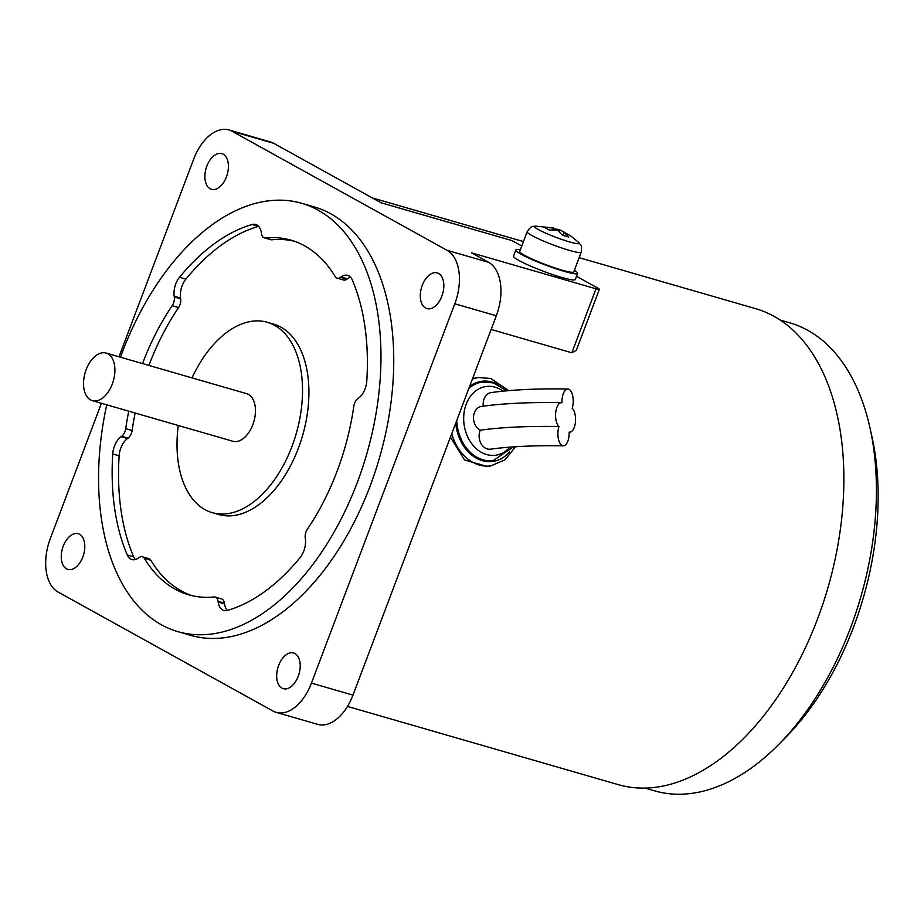 <?xml version="1.0" encoding="UTF-8"?>
<svg xmlns="http://www.w3.org/2000/svg" width="924" height="924" viewBox="0 0 924 924"><rect width="100%" height="100%" fill="white"/><g stroke="black" fill="none" stroke-linecap="round" stroke-linejoin="round"><path stroke-width="1.39" d="M563.305 445.83C534.511 445.345 510.244 446.454 490.517 449.179A12.382 9.644 -97.9 0 1 479.233 434.141A12.382 9.644 -97.9 0 1 480.341 430.18A12.382 9.644 -97.9 0 1 473.596 415.892A12.382 9.644 -97.9 0 1 481.473 406.398C503.719 403.349 530.376 402.102 561.434 402.668A12.382 5.636 -89 0 1 561.965 402.725A12.382 5.636 -89 0 1 562.162 398.429A12.382 5.636 -89 0 1 567.821 389.004A12.382 5.636 -89 0 1 573.019 404.342A12.382 5.636 -89 0 1 572.164 408.293A12.382 5.636 -89 0 1 575.34 422.753A12.382 5.636 -89 0 1 569.681 432.166A12.382 5.636 -89 0 1 569.149 432.109A12.382 5.636 -89 0 1 568.965 436.417A12.382 5.636 -89 0 1 563.305 445.83A12.382 5.636 -89 0 1 558.096 430.492A12.382 5.636 -89 0 1 558.951 426.542A12.382 5.636 -89 0 1 555.774 412.092A12.382 5.636 -89 0 1 561.434 402.668M480.341 430.18A234.569 48.244 7.2 0 1 558.951 426.542M483.321 406.144A12.382 9.644 -97.9 0 1 483.298 402.079A12.382 9.644 -97.9 0 1 491.175 392.573C512.497 389.651 538.045 388.461 567.821 389.004M456.294 421.679A39.628 30.862 82.1 0 0 492.7 460.626A39.628 30.862 82.1 0 0 492.954 460.591M482.062 382.086A39.628 30.862 82.1 0 0 481.808 382.12A39.628 30.862 82.1 0 0 469.08 387.849M451.767 433.668A44.583 34.719 82.1 0 0 479.209 465.015A44.583 34.719 82.1 0 0 490.817 465.892L487.04 466.424L464.46 459.921L450.45 437.133M576.518 276.311L598.047 288.23A8.258 0.889 -159.3 0 1 599.376 289.304L576.299 350.369L571.829 352.783L491.141 329.464M347.482 706.421L618.237 784.638A247.701 146.824 -73.9 0 0 817.544 618.965A247.701 146.824 -73.9 0 0 755.74 308.697L579.14 257.68M472.614 378.493L478.563 377.57A44.583 34.719 82.1 0 0 472.349 379.198M118.988 356.791L193.659 159.205A43.763 25.941 106.1 0 1 228.863 129.926A43.763 25.941 106.1 0 1 232.097 131.277L273.62 143.266L381.127 202.795L512.092 240.633L521.771 245.992M599.376 289.304A8.258 0.889 -159.3 0 1 596.015 288.796L471.425 252.795L488.623 262.312A43.763 25.941 -73.9 0 1 496.303 315.789L352.968 695.114A43.763 25.941 -73.9 0 1 317.764 724.381L276.23 712.381A43.763 25.941 106.1 0 1 272.996 711.041L58.004 591.995A43.763 25.941 106.1 0 1 50.323 538.53L101.421 403.28M434.372 306.814A18.572 11.007 106.1 0 1 426.911 308.604A18.572 11.007 106.1 0 1 420.397 293.566A18.572 11.007 106.1 0 1 429.764 274.705A18.572 11.007 106.1 0 1 437.225 272.915A18.572 11.007 106.1 0 1 443.739 287.953A18.572 11.007 106.1 0 1 434.372 306.814M273.62 143.266A43.763 25.941 -73.9 0 0 270.397 141.926L228.863 129.926M218.953 187.526A18.572 11.007 106.1 0 1 211.492 189.328A18.572 11.007 106.1 0 1 204.978 174.29A18.572 11.007 106.1 0 1 214.345 155.428A18.572 11.007 106.1 0 1 221.806 153.627A18.572 11.007 106.1 0 1 228.32 168.665A18.572 11.007 106.1 0 1 218.953 187.526M75.341 567.602A18.572 11.007 106.1 0 1 67.879 569.403A18.572 11.007 106.1 0 1 61.354 554.365A18.572 11.007 106.1 0 1 70.721 535.504A18.572 11.007 106.1 0 1 78.182 533.702A18.572 11.007 106.1 0 1 84.708 548.74A18.572 11.007 106.1 0 1 75.341 567.602M290.76 686.89A18.572 11.007 106.1 0 1 283.287 688.68A18.572 11.007 106.1 0 1 276.773 673.642A18.572 11.007 106.1 0 1 286.14 654.781A18.572 11.007 106.1 0 1 293.601 652.991A18.572 11.007 106.1 0 1 300.127 668.029A18.572 11.007 106.1 0 1 290.76 686.89M232.097 131.277L447.089 250.323A43.763 25.941 106.1 0 1 454.781 303.788L311.446 683.113A43.763 25.941 106.1 0 1 276.23 712.381M574.382 270.293A33.033 3.569 -159.3 0 1 577.627 273.365L575.306 279.51A33.033 3.569 -159.3 0 1 561.815 277.477A33.033 3.569 -159.3 0 1 529.406 265.569A33.033 3.569 -159.3 0 1 513.513 256.156L515.835 250.011A33.033 3.569 -159.3 0 1 520.304 249.861M577.627 273.365A33.033 3.569 -159.3 0 1 564.137 271.333A33.033 3.569 -159.3 0 1 531.727 259.425A33.033 3.569 -159.3 0 1 515.835 250.011M581.219 252.171L573.769 271.91A28.898 3.119 -159.3 0 1 561.965 270.12A28.898 3.119 -159.3 0 1 533.598 259.713A28.898 3.119 -159.3 0 1 519.704 251.478L527.154 231.739A28.898 3.119 -159.3 0 0 531.831 235.505A28.898 3.119 -159.3 0 0 569.415 250.392A28.898 3.119 -159.3 0 0 581.219 252.171C582.097 243.936 581.011 246.05 578.736 242.481A23.92 2.587 -159.3 0 1 569.461 241.892A23.92 2.587 -159.3 0 1 538.346 229.568A23.92 2.587 -159.3 0 1 535.435 226.126C533.321 227.373 532.605 223.781 527.154 231.739M553.106 228.482L559.701 229.776L564.899 232.571M570.489 235.805L564.056 232.19L568.78 237.087L562.393 235.239L557.669 230.342L548.971 229.926L544.617 227.512L553.314 227.939L535.435 226.126M553.545 228.655L553.072 229.926M559.701 229.776L559.032 231.543M564.056 232.19L562.866 235.331M553.314 227.939L552.564 229.903M645.021 788.091L654.515 790.829A243.578 144.375 -73.9 0 0 778.435 744.744A243.578 144.375 -73.9 0 0 850.507 627.916A243.578 144.375 -73.9 0 0 869.981 427.881A243.578 144.375 -73.9 0 0 789.731 322.811L780.237 320.074M778.435 744.744L785.157 737.953A231.196 137.041 -73.9 0 0 853.568 627.061A231.196 137.041 -73.9 0 0 872.037 437.202L869.981 427.881M301.651 203.292L314.426 206.976A222.938 132.144 106.1 0 1 370.05 486.22A222.938 132.144 106.1 0 1 190.667 635.331L177.893 631.646A222.938 132.144 -73.9 0 0 357.276 482.536A222.938 132.144 -73.9 0 0 301.651 203.292A222.938 132.144 -73.9 0 0 122.268 352.402A222.938 132.144 -73.9 0 0 120.478 357.218M106.734 404.816A222.938 132.144 -73.9 0 0 177.893 631.646M142.515 363.582A184.546 109.39 106.1 0 1 172.187 305.694A8.258 4.897 -73.9 0 0 174.301 296.974L174.186 296.211A16.517 9.783 106.1 0 1 179.51 277.269A201.467 119.415 106.1 0 1 252.137 224.52A16.517 9.783 106.1 0 1 255.705 224.463A16.517 9.783 106.1 0 1 261.377 232.883L261.492 233.633A8.258 4.897 -73.9 0 0 264.322 237.849A8.258 4.897 -73.9 0 0 265.465 237.942A184.546 109.39 106.1 0 1 290.991 240.171A184.546 109.39 106.1 0 1 335.158 276.53A8.258 4.897 -73.9 0 0 337.144 278.159A8.258 4.897 -73.9 0 0 340.459 277.362L341.002 276.969A16.517 9.783 106.1 0 1 347.632 275.364A16.517 9.783 106.1 0 1 352.275 279.96A201.467 119.415 106.1 0 1 366.793 380.977A16.517 9.783 106.1 0 1 358.443 398.244L357.888 398.637A8.258 4.897 -73.9 0 0 353.811 406.271A184.546 109.39 106.1 0 1 307.357 529.233A8.258 4.897 -73.9 0 0 305.243 537.964L305.359 538.715A16.517 9.783 106.1 0 1 300.034 557.657A201.467 119.415 106.1 0 1 227.408 610.418A16.517 9.783 106.1 0 1 223.839 610.464A16.517 9.783 106.1 0 1 218.156 602.055L218.052 601.293A8.258 4.897 -73.9 0 0 215.211 597.089A8.258 4.897 -73.9 0 0 214.068 596.985A184.546 109.39 106.1 0 1 188.554 594.756A184.546 109.39 106.1 0 1 144.375 558.396A8.258 4.897 -73.9 0 0 142.4 556.768A8.258 4.897 -73.9 0 0 139.085 557.565L138.542 557.969A16.517 9.783 106.1 0 1 131.913 559.563A16.517 9.783 106.1 0 1 127.269 554.966A201.467 119.415 106.1 0 1 112.74 453.95A16.517 9.783 106.1 0 1 121.102 436.694L121.645 436.301A8.258 4.897 -73.9 0 0 125.722 428.667A184.546 109.39 106.1 0 1 128.759 411.18M294.167 241.176A184.546 109.39 -73.9 0 0 271.864 239.79A8.258 4.897 106.1 0 1 270.72 239.686L264.322 237.849M258.628 226.334A16.517 9.783 -73.9 0 0 258.524 226.357A201.467 119.415 -73.9 0 0 185.897 279.117A16.517 9.783 -73.9 0 0 180.573 298.059L180.688 298.822A8.258 4.897 106.1 0 1 178.575 307.542A184.546 109.39 -73.9 0 0 148.903 365.43M135.147 413.028A184.546 109.39 -73.9 0 0 132.109 430.515A8.258 4.897 106.1 0 1 128.043 438.149L127.489 438.542A16.517 9.783 -73.9 0 0 119.138 455.798A201.467 119.415 -73.9 0 0 133.657 556.814A16.517 9.783 -73.9 0 0 135.378 559.54M142.4 556.768L148.787 558.616A8.258 4.897 106.1 0 1 150.774 560.244A184.546 109.39 -73.9 0 0 191.765 595.599M215.211 597.089L221.598 598.937A8.258 4.897 106.1 0 1 224.44 603.141L224.555 603.903A16.517 9.783 -73.9 0 0 227.304 610.441M350.554 277.235A16.517 9.783 -73.9 0 0 347.389 278.817L346.847 279.21A8.258 4.897 106.1 0 1 343.532 280.007L337.144 278.159M267.267 322.28L273.666 324.128A99.087 58.732 106.1 0 1 298.383 448.232A99.087 58.732 106.1 0 1 218.665 514.506L212.266 512.658A99.087 58.732 -73.9 0 0 291.996 446.384A99.087 58.732 -73.9 0 0 267.267 322.28A99.087 58.732 -73.9 0 0 192.019 377.881M178.263 425.479A99.087 58.732 -73.9 0 0 212.266 512.658M92.342 400.658L232.894 441.268A24.775 14.68 -73.9 0 0 252.83 424.693A24.775 14.68 -73.9 0 0 246.65 393.67L106.098 353.06A24.775 14.68 -73.9 0 0 86.163 369.635A24.775 14.68 -73.9 0 0 92.342 400.658A24.775 14.68 -73.9 0 0 112.278 384.084A24.775 14.68 -73.9 0 0 106.098 353.06M503.072 391.164A34.685 27.004 82.1 0 0 495.114 387.202A34.685 27.004 82.1 0 0 464.01 413.12A34.685 27.004 82.1 0 0 486.578 454.539A34.685 27.004 82.1 0 0 509.886 447.135M456.756 420.466A39.628 30.862 82.1 0 0 482.894 459.782A39.628 30.862 82.1 0 0 493.22 460.556L513.478 446.869M455.751 423.1A40.46 31.508 82.1 0 0 482.282 460.649A40.46 31.508 82.1 0 0 509.54 451.917M500.381 385.92A40.46 31.508 82.1 0 0 492.226 382.097A40.46 31.508 82.1 0 0 469.611 386.417M571.829 352.783L596.015 288.796M506.733 390.806L493.404 382.871L482.316 382.051A39.628 30.862 82.1 0 0 468.872 388.392M311.446 683.113L352.968 695.114M454.781 303.788L496.303 315.789M447.089 250.323L488.623 262.312M265.465 237.942L271.864 239.79M252.137 224.52L258.524 226.357M179.51 277.269L185.897 279.117M174.186 296.211L180.573 298.059M174.301 296.974L180.688 298.822M172.187 305.694L178.575 307.542M125.722 428.667L132.109 430.515M121.645 436.301L128.043 438.149M121.102 436.694L127.489 438.542M112.74 453.95L119.138 455.798M127.269 554.966L133.657 556.814M144.375 558.396L150.774 560.244M218.052 601.293L224.44 603.141M218.156 602.055L224.555 603.903M341.002 276.969L347.389 278.817M340.459 277.362L346.847 279.21M490.817 465.892L505.093 459.759L515.511 446.731M508.731 390.633L490.806 378.482L478.563 377.57M372.326 197.921L523.434 241.58M571.101 236.221L578.736 242.481"/></g></svg>
